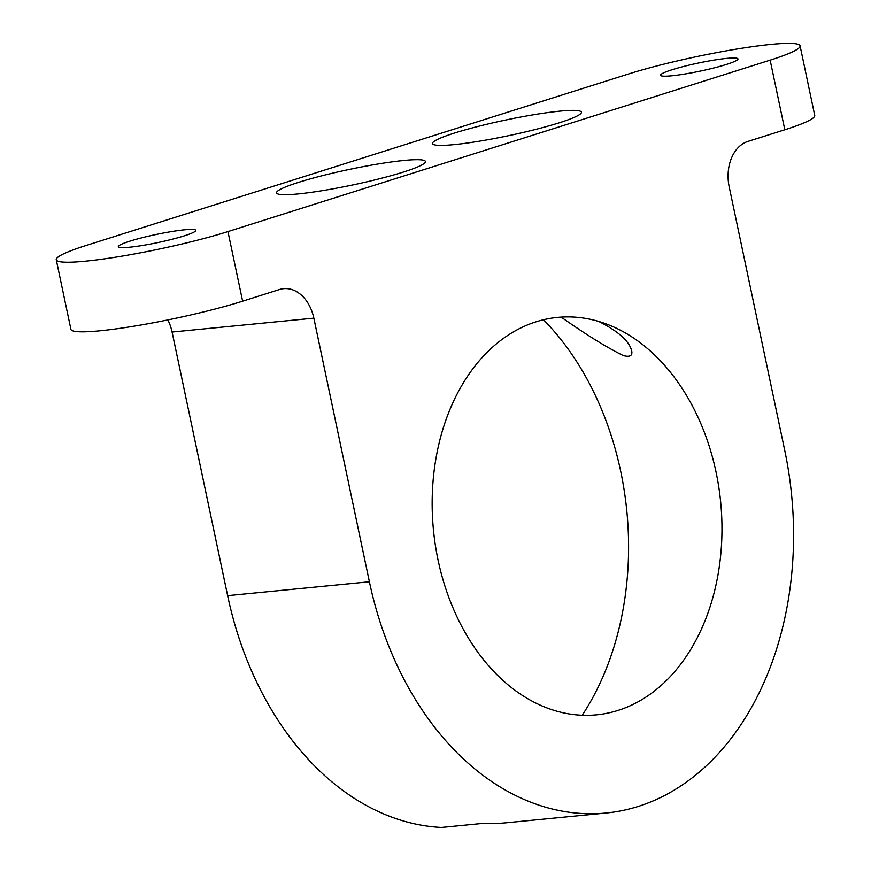 <?xml version="1.0" encoding="UTF-8"?>
<svg xmlns="http://www.w3.org/2000/svg" width="871" height="871" viewBox="0 0 871 871"><rect width="100%" height="100%" fill="white"/><g stroke="black" fill="none" stroke-linecap="round" stroke-linejoin="round"><path stroke-width="1.31" d="M401.389 160.721A76.093 7.959 168.1 0 1 403.97 160.449A76.093 7.959 168.1 0 1 425.462 161.505A76.093 7.959 168.1 0 1 352.635 184.979A76.093 7.959 168.1 0 1 276.543 192.894A76.093 7.959 168.1 0 1 320.299 176.192A76.093 7.959 168.1 0 1 401.389 160.721M598.649 321.421C618.138 331.176 629.134 340.953 631.671 350.763C632.727 355.706 629.94 357.306 623.288 355.575C606.858 347.496 586.15 334.682 561.174 317.109M571.616 110.388A76.093 7.959 168.1 0 1 581.414 112.207A76.093 7.959 168.1 0 1 508.588 135.68A76.093 7.959 168.1 0 1 432.495 143.584A76.093 7.959 168.1 0 1 477.896 126.458A76.093 7.959 168.1 0 1 559.922 111.14A76.093 7.959 168.1 0 1 571.616 110.388M800.079 45.847L814.744 115.451A103.028 10.768 168.1 0 1 784.815 129.757L747.884 141.44A38.052 27.491 84.4 0 0 729.19 186.83L784.749 450.459A298.318 215.562 -95.6 0 1 606.151 813.013A298.318 215.562 -95.6 0 1 369.402 581.774L313.843 318.155A38.052 27.491 84.4 0 0 283.652 288.66A38.052 27.491 84.4 0 0 279.558 289.499L242.628 301.181A103.028 10.768 168.1 0 1 133.905 326.2A103.028 10.768 168.1 0 1 70.921 329.369L56.256 259.754A103.028 10.768 168.1 0 1 86.185 245.459L628.372 74.035A103.028 10.768 168.1 0 1 737.095 49.005A103.028 10.768 168.1 0 1 800.079 45.847A103.028 10.768 168.1 0 1 770.149 60.153L227.952 231.577A103.028 10.768 168.1 0 1 119.229 256.597A103.028 10.768 168.1 0 1 56.256 259.754M167.842 319.929A38.052 27.491 -95.6 0 1 172.077 332.036L313.843 318.155M369.402 581.774L227.636 595.655A298.318 215.562 -95.6 0 0 441.488 827.45L483.372 823.345A298.318 215.562 84.4 0 0 506.258 822.79L606.151 813.013M227.636 595.655L172.077 332.036M543.493 319.766A266.33 192.447 -95.6 0 1 620.707 471.374A266.33 192.447 -95.6 0 1 582.209 715.254M716.071 472.169A199.666 144.281 -95.6 0 1 643.941 698.379A199.666 144.281 -95.6 0 1 433.475 530.178A199.666 144.281 -95.6 0 1 607.316 324.35A199.666 144.281 -95.6 0 1 716.071 472.169M129.529 247.222A39.565 4.137 168.1 0 1 118.347 246.667A39.565 4.137 168.1 0 1 156.214 234.462A39.565 4.137 168.1 0 1 195.79 230.358A39.565 4.137 168.1 0 1 172.175 239.253A39.565 4.137 168.1 0 1 129.529 247.222M671.715 75.799A39.565 4.137 168.1 0 1 660.545 75.254A39.565 4.137 168.1 0 1 698.411 63.039A39.565 4.137 168.1 0 1 737.977 58.934A39.565 4.137 168.1 0 1 714.372 67.829A39.565 4.137 168.1 0 1 671.715 75.799M227.952 231.577L242.628 301.181M770.149 60.153L784.815 129.757"/></g></svg>
